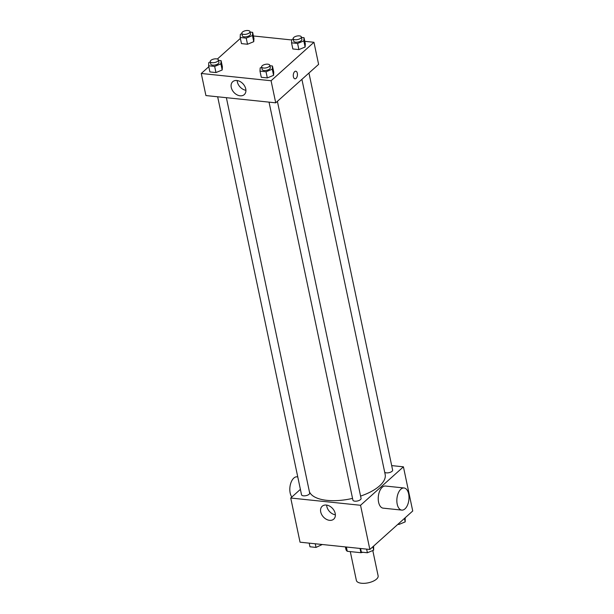 <?xml version="1.0" encoding="UTF-8"?>
<svg xmlns="http://www.w3.org/2000/svg" width="614" height="614" viewBox="0 0 614 614"><rect width="100%" height="100%" fill="white"/><g stroke="black" fill="none" stroke-linecap="round" stroke-linejoin="round"><path stroke-width="0.92" d="M350.295 551.602L356.366 580.422A11.121 4.789 -11.9 0 0 364.754 583.3A11.121 4.789 -11.9 0 0 376.551 579.094A11.121 4.789 -11.9 0 0 378.124 575.832L372.79 550.535M360.019 548.432L360.917 552.707L347.263 551.288A14.928 6.439 -11.9 0 1 345.912 549.307L345.413 546.913M360.917 552.707A14.928 6.439 -11.9 0 0 362.889 552.285M346.365 547.013L347.263 551.288M391.686 465.604L403.421 466.824L412.731 510.994L369.851 549.461L300.046 542.193L290.737 498.023L300.392 489.358M360.579 496.097A38.912 16.77 -11.9 0 0 379.652 485.812A38.912 16.77 -11.9 0 0 385.155 474.399L301.904 79.352M309.425 491.783A38.912 16.77 -11.9 0 0 352.543 498.384M403.421 466.824L360.541 505.284L290.737 498.023M217.663 96.782L301.528 494.761A4.168 1.796 -11.9 0 0 304.674 495.843A4.168 1.796 -11.9 0 0 309.103 494.262A4.168 1.796 -11.9 0 0 309.686 493.042L226.374 97.687M384.694 472.22A4.168 1.796 -11.9 0 0 388.125 472.834A4.168 1.796 -11.9 0 0 392.039 471.306A4.168 1.796 -11.9 0 0 392.63 470.078L308.957 73.028M277.39 101.333L361.063 498.391A4.168 1.796 168.1 0 1 357.356 501.009A4.168 1.796 168.1 0 1 352.904 500.111L269.039 102.131M360.541 505.284L369.851 549.461M335.206 513.45A8.657 6.255 48.1 0 1 333.74 519.137A8.657 6.255 48.1 0 1 323.309 516.873A8.657 6.255 48.1 0 1 322.189 506.251A8.657 6.255 48.1 0 1 329.657 506.136A8.657 6.255 48.1 0 1 335.206 513.45M401.771 510.096L383.159 508.154A11.121 6.002 -84.1 0 1 378.247 499.435A11.121 6.002 -84.1 0 1 382.238 487.278A11.121 6.002 -84.1 0 1 385.462 486.042L404.073 487.976A11.121 6.002 -84.1 0 1 408.893 499.658A11.121 6.002 -84.1 0 1 401.771 510.096A11.121 6.002 -84.1 0 1 396.859 501.369A11.121 6.002 -84.1 0 1 400.85 489.22A11.121 6.002 -84.1 0 1 404.073 487.976M297.767 476.909L297.038 476.832A11.121 6.002 95.9 0 0 290.445 484.331A11.121 6.002 95.9 0 0 291.819 497.041M335.382 514.824A8.657 6.255 48.1 0 1 326.656 505.092M304.797 41.322L313.954 42.282L318.612 64.363L275.724 102.83L205.92 95.561L201.269 73.473L208.806 66.711M253.421 35.973L291.727 39.964M222.383 66.788L222.191 69.988L215.951 72.559L209.904 71.93L215.951 72.559L222.191 69.988L222.383 66.788L221.094 60.656L220.894 63.848L214.654 66.419L208.614 65.79L208.806 62.59L210.326 61.968M305.319 43.824L305.127 47.025L298.888 49.596L292.84 48.966L298.888 49.596L305.127 47.025L305.319 43.824L304.03 37.692L303.838 40.892L297.598 43.464L291.55 42.834L291.742 39.634L293.262 39.004M217.379 59.028L240.366 38.406M313.954 42.282L271.073 80.741L201.269 73.473M253.943 38.475L253.751 41.675L247.511 44.246L241.471 43.617L247.511 44.246L253.751 41.675L253.943 38.475L252.653 32.342L252.461 35.543L246.222 38.114L240.174 37.485L240.366 34.284L241.885 33.655M273.76 72.137L273.568 75.338L267.328 77.909L261.28 77.28L267.328 77.909L273.568 75.338L273.76 72.137L272.462 65.997L272.271 69.198L266.031 71.769L259.991 71.14L260.183 67.939L261.702 67.317M271.073 80.741L275.724 102.83M245.746 88.907A8.657 6.255 48.1 0 1 244.28 94.594A8.657 6.255 48.1 0 1 233.842 92.33A8.657 6.255 48.1 0 1 232.721 81.708A8.657 6.255 48.1 0 1 240.189 81.593A8.657 6.255 48.1 0 1 245.746 88.907M294.651 71.631A3.822 2.065 -84.1 0 1 295.756 71.209A3.822 2.065 -84.1 0 1 297.414 75.223A3.822 2.065 -84.1 0 1 294.966 78.807A3.822 2.065 -84.1 0 1 293.277 75.814A3.822 2.065 -84.1 0 1 294.651 71.631M295.756 71.209A3.822 2.065 -84.1 0 1 297.406 75.223A3.822 2.065 -84.1 0 1 294.966 78.807M245.915 90.281A8.657 6.255 48.1 0 1 237.188 80.549M269.891 65.736L272.462 65.997M261.633 66.98L262.147 69.428A4.168 1.796 -11.9 0 0 265.294 70.51A4.168 1.796 -11.9 0 0 269.715 68.937A4.168 1.796 -11.9 0 0 270.306 67.709L269.792 65.261A4.168 1.796 -11.9 0 0 265.34 64.355A4.168 1.796 -11.9 0 0 261.633 66.98A4.168 1.796 -11.9 0 0 264.772 68.054A4.168 1.796 -11.9 0 0 269.201 66.481A4.168 1.796 -11.9 0 0 269.792 65.261M272.271 69.198L273.568 75.338M266.031 71.769L267.328 77.909M259.991 71.14L261.28 77.28M218.515 60.387L221.094 60.656M210.257 61.63L210.771 64.079A4.168 1.796 -11.9 0 0 213.918 65.161A4.168 1.796 -11.9 0 0 218.338 63.587A4.168 1.796 -11.9 0 0 218.929 62.359L218.415 59.911A4.168 1.796 -11.9 0 0 213.964 59.013A4.168 1.796 -11.9 0 0 210.257 61.63A4.168 1.796 -11.9 0 0 213.403 62.705A4.168 1.796 -11.9 0 0 217.824 61.131A4.168 1.796 -11.9 0 0 218.415 59.911M220.894 63.848L222.191 69.988M214.654 66.419L215.951 72.559M208.614 65.79L209.904 71.93M301.451 37.423L304.03 37.692M293.193 38.667L293.707 41.123A4.168 1.796 -11.9 0 0 296.854 42.197A4.168 1.796 -11.9 0 0 301.282 40.624A4.168 1.796 -11.9 0 0 301.865 39.403L301.351 36.947A4.168 1.796 -11.9 0 0 296.9 36.049A4.168 1.796 -11.9 0 0 293.193 38.667A4.168 1.796 -11.9 0 0 296.339 39.749A4.168 1.796 -11.9 0 0 300.76 38.168A4.168 1.796 -11.9 0 0 301.351 36.947M303.838 40.892L305.127 47.025M297.598 43.464L298.888 49.596M291.55 42.834L292.84 48.966M250.075 32.074L252.653 32.342M241.816 33.317L242.33 35.773A4.168 1.796 -11.9 0 0 245.477 36.855A4.168 1.796 -11.9 0 0 249.906 35.274A4.168 1.796 -11.9 0 0 250.489 34.054L249.975 31.598A4.168 1.796 -11.9 0 0 245.523 30.7A4.168 1.796 -11.9 0 0 241.816 33.317A4.168 1.796 -11.9 0 0 244.963 34.399A4.168 1.796 -11.9 0 0 249.384 32.818A4.168 1.796 -11.9 0 0 249.975 31.598M252.461 35.543L253.751 41.675M246.222 38.114L247.511 44.246M240.174 37.485L241.471 43.617M373.634 546.069L373.634 550.19L367.395 552.754L361.347 552.124L360.579 548.494M372.905 546.721L373.634 550.19M366.627 549.123L367.395 552.754M322.273 544.503L316.018 547.412L309.97 546.782L309.203 543.144M315.251 543.774L316.018 547.412M405.194 517.755L405.194 521.877L398.954 524.448L397.857 524.333M404.465 518.408L405.194 521.877M398.762 523.527L398.954 524.448"/></g></svg>
